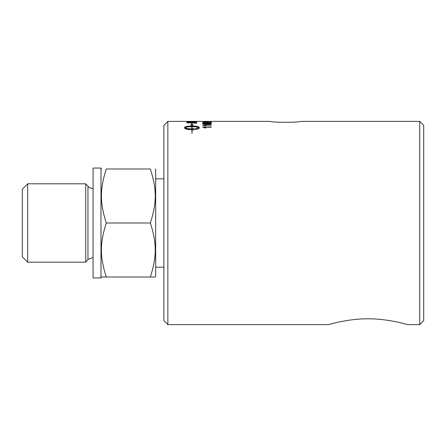<?xml version="1.0" encoding="UTF-8"?>
<svg xmlns="http://www.w3.org/2000/svg" width="446" height="446" viewBox="0 0 446 446"><rect width="100%" height="100%" fill="white"/><g stroke="black" fill="none" stroke-linecap="round" stroke-linejoin="round"><path stroke-width="0.67" d="M204.084 121.502L210.551 121.451L204.084 121.563M210.83 121.524L202.584 121.451L210.551 121.451M202.584 122.527L204.987 122.182L210.256 122.756L210.256 122.059L211.281 122.059L211.281 122.879L204.965 122.193L203.465 122.41L205.088 122.845L202.584 122.405L204.987 122.059L210.256 122.633M203.465 122.41L205.199 122.784M210.256 122.182L211.281 122.182M203.465 123.592L204.084 123.96L207.011 124.083L210.551 123.587L207.011 123.247L203.465 123.592L207.011 123.96L210.551 123.587M202.584 123.709C202.523 123.341 204 123.157 207.011 123.163C209.949 123.152 211.421 123.336 211.426 123.709M210.534 124.016L207.011 124.211C204.056 124.2 202.584 123.994 202.584 123.587C202.523 123.219 204 123.04 207.011 123.04C209.949 123.029 211.421 123.213 211.426 123.587L210.534 124.016M205.79 128.047L204.508 127.199L205.79 127.93L204.759 127.93L202.584 126.965L211.281 127.16M202.584 127.077L211.281 126.848L211.281 127.199L204.508 127.199M195.549 121.513L196.669 121.518M190.983 121.507L192.109 121.513M187.231 121.507L187.9 121.507M196.669 121.396L196.669 121.797A2431.547 2372.586 -110.9 0 0 186.774 121.63L196.669 121.396M186.774 121.384L167.858 121.384L163.899 125.343L163.899 320.657L167.858 324.616L167.858 121.384M187.9 122.633L187.9 122.756A2429.089 2345.458 51.8 0 1 195.549 123.018L195.354 122.36L194.188 122.132L188.056 122.176L187.9 122.633A2426.379 2342.721 51.8 0 1 195.549 122.901M186.774 122.477L190.816 121.987L196.669 122.695M196.669 122.572L196.669 123.18A2431.547 2342.537 -130.3 0 0 186.774 122.812L186.935 122.143L190.816 121.864L196.669 122.572M191.813 128.855L191.813 128.972C188.284 128.905 185.971 128.526 184.873 127.846L184.873 127.729C185.971 128.415 188.284 128.788 191.813 128.855L191.813 126.686C188.284 126.725 185.971 127.071 184.873 127.729M191.813 124.991L190.888 124.88L191.925 123.776L192.956 125.131L192.036 125.019L192.036 126.028C196.407 126.095 198.799 126.541 199.217 127.361L199.217 128.102C199.133 128.66 197.974 129.106 195.727 129.44L195.727 128.626L198.977 127.729C197.873 127.071 195.56 126.725 192.036 126.686L192.036 128.855L192.644 128.849L192.644 128.476L195.259 129.084L192.644 130.076L192.644 129.669L192.036 129.68L192.036 133.505L191.813 129.68C187.443 129.552 185.045 129.028 184.627 128.102L184.627 127.366C185.045 126.541 187.443 126.095 191.813 126.028L191.813 124.991M191.813 125.109L191.813 126.028M191.813 126.146C187.443 126.212 185.045 126.658 184.627 127.478L184.627 128.102M195.259 129.201L192.644 128.587M192.036 128.855L192.644 128.849M195.727 128.743L198.977 127.729M199.217 127.478C198.799 126.658 196.407 126.212 192.036 126.146L192.036 126.028M192.956 125.248L191.925 123.776M191.925 123.899L190.888 125.003M205.79 125.884L204.508 125.17L205.79 125.766L204.759 125.766L202.584 125.003L211.281 125.003M202.584 125.07L211.281 124.886L211.281 125.17L204.508 125.17M207.607 121.775L208.678 121.775M208.678 121.652L208.678 121.948L207.607 121.948L207.607 121.652L208.678 121.652M300.481 121.384C301.39 122.566 269.88 122.566 270.789 121.384C269.88 122.566 301.39 122.566 300.481 121.384L419.742 121.384L419.742 324.616L407.616 324.616C407.611 324.588 387.34 318.561 368.028 318.834C348.716 318.561 328.446 324.588 328.44 324.616L167.858 324.616M328.44 324.616C328.446 324.588 348.716 318.561 368.028 318.834C387.34 318.561 407.611 324.588 407.616 324.616M100.98 223L100.98 277.93L93.063 277.93L93.063 168.07L100.98 168.07L100.98 223M27.691 183.808L27.691 262.192L22.3 256.801L22.3 189.199L27.691 183.808L85.727 183.808L89.49 187.777L93.063 188.58M93.063 257.42L87.968 259.516L85.727 262.192L85.727 183.808M155.191 168.989L155.665 169.803L155.665 276.197L155.191 277.011L150.369 277.011C156.869 256.361 156.869 243.655 150.369 223C156.869 202.345 156.869 189.639 150.369 168.989L106.276 168.989C99.776 168.989 99.776 168.989 106.276 168.989C99.776 168.989 99.776 168.989 106.276 168.989C99.776 189.639 99.776 202.345 106.276 223C99.776 243.655 99.776 256.361 106.276 277.011L101.454 277.011L100.98 276.197M150.369 168.989C156.869 168.989 156.869 168.989 150.369 168.989C156.869 168.989 156.869 168.989 150.369 168.989M150.369 277.011L106.276 277.011M150.369 223L106.276 223M85.727 262.192L27.691 262.192M163.899 267.165L155.665 267.165M419.742 121.384L423.7 125.343L423.7 320.657L419.742 324.616M87.968 259.516L87.968 186.484M187.231 121.384L270.789 121.384M100.98 169.803L101.454 168.989M155.665 178.835L163.899 178.835"/></g></svg>
